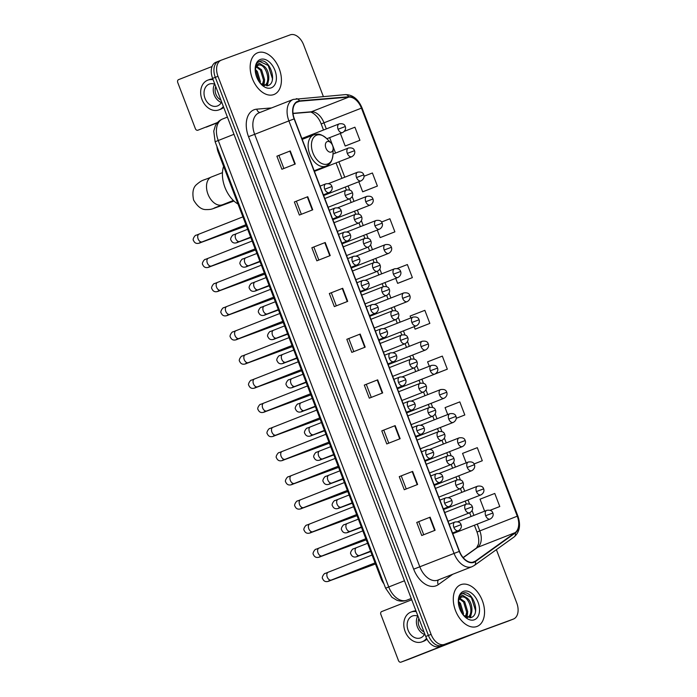 <?xml version="1.0" encoding="UTF-8"?>
<svg xmlns="http://www.w3.org/2000/svg" width="697" height="697" viewBox="0 0 697 697"><rect width="100%" height="100%" fill="white"/><g stroke="black" fill="none" stroke-linecap="round" stroke-linejoin="round"><path stroke-width="1.05" d="M383.951 583.877A14.001 8.948 -111.4 0 1 381.076 578.667L218.248 152.268A14.001 8.948 -111.4 0 1 216.924 146.483M218.466 61.266L216.026 62.225A14.001 8.948 68.6 0 0 215.904 62.268A14.001 8.948 68.6 0 0 212.62 78.386L425.736 636.474A14.001 8.948 68.6 0 0 439.127 646.467L507.982 621.193A14.001 8.948 68.6 0 0 508.096 621.149A14.001 8.948 68.6 0 0 508.218 621.097M221.141 60.221L218.701 61.179A14.001 8.948 68.6 0 0 218.579 61.223A14.001 8.948 68.6 0 0 215.295 77.341L428.411 635.429A14.001 8.948 68.6 0 0 441.802 645.422L510.657 620.147A14.001 8.948 68.6 0 0 510.77 620.095A14.001 8.948 68.6 0 0 510.892 620.051M476.905 626.498A22.4 14.315 68.6 0 0 477.088 626.429A22.4 14.315 68.6 0 0 482.289 600.492A22.4 14.315 68.6 0 0 460.917 584.644A22.4 14.315 68.6 0 0 460.734 584.713A22.4 14.315 68.6 0 0 455.533 610.65A22.4 14.315 68.6 0 0 476.905 626.498A22.4 14.315 68.6 0 0 477.088 626.429A22.4 14.315 68.6 0 0 482.289 600.492A22.4 14.315 68.6 0 0 460.917 584.644A22.4 14.315 68.6 0 0 460.734 584.713A22.4 14.315 68.6 0 0 455.533 610.65A22.4 14.315 68.6 0 0 476.905 626.498M273.782 94.574A22.4 14.315 68.6 0 0 273.973 94.504A22.4 14.315 68.6 0 0 279.175 68.567A22.4 14.315 68.6 0 0 257.803 52.719A22.4 14.315 68.6 0 0 257.611 52.789A22.4 14.315 68.6 0 0 252.41 78.726A22.4 14.315 68.6 0 0 273.782 94.574A22.4 14.315 68.6 0 0 273.973 94.504A22.4 14.315 68.6 0 0 279.175 68.567A22.4 14.315 68.6 0 0 257.803 52.719A22.4 14.315 68.6 0 0 257.611 52.789A22.4 14.315 68.6 0 0 252.41 78.726A22.4 14.315 68.6 0 0 273.782 94.574M473.794 562A14.933 9.54 -111.4 0 1 459.515 551.336L294.352 118.821A14.933 9.54 -111.4 0 1 297.854 101.623A14.933 9.54 -111.4 0 1 299.614 101.222L348.788 97.101A14.933 9.54 -111.4 0 1 361.438 108.131L517.261 516.198A14.933 9.54 -111.4 0 1 515.109 532.656L475.267 561.216A14.933 9.54 -111.4 0 1 473.916 561.948A14.933 9.54 -111.4 0 1 473.794 562M473.925 562.348A15.308 9.775 68.6 0 0 475.441 561.547L515.275 532.978A15.308 9.775 68.6 0 0 517.488 516.111L361.665 108.044A15.308 9.775 68.6 0 0 348.7 96.744L299.518 100.865A15.308 9.775 68.6 0 0 294.125 118.899L459.288 551.414A15.308 9.775 68.6 0 0 473.925 562.348M218.701 61.179A14.001 8.948 68.6 0 0 218.579 61.223A14.001 8.948 68.6 0 0 215.295 77.341L428.411 635.429A14.001 8.948 68.6 0 0 441.802 645.422L510.657 620.147A14.001 8.948 68.6 0 0 510.77 620.095L508.096 621.149M283.871 168.491L278.887 155.448L290.266 150.944L276.892 156.189L281.884 169.266L295.258 164.022L290.266 150.944M278.887 155.457L276.892 156.189M294.369 201.964L307.743 196.72L294.369 201.964L299.37 215.051L312.744 209.806L307.743 196.72M311.855 247.749L325.229 242.504L311.855 247.749L316.847 260.826L330.221 255.581L325.229 242.504M329.332 293.524L342.706 288.288L329.332 293.524L334.333 306.61L347.707 301.365L342.706 288.288M416.745 522.428L430.119 517.183L416.745 522.428L421.737 535.514L435.111 530.269L430.119 517.183M399.259 476.652L412.633 471.407L399.259 476.652L404.26 489.73L417.634 484.485L412.633 471.407M381.782 430.868L395.155 425.623L381.782 430.868L386.774 443.945L400.148 438.709L395.155 425.623M364.296 385.092L377.669 379.848L364.296 385.092L369.297 398.17L382.67 392.925L377.669 379.848M346.818 339.308L360.192 334.063L346.818 339.308L351.811 352.386L365.184 347.141L360.192 334.063M323.33 96.456L303.622 44.843A14.001 8.948 68.6 0 0 290.231 34.85L221.376 60.125A14.001 8.948 68.6 0 0 221.254 60.177A14.001 8.948 68.6 0 0 217.969 76.295L431.086 634.375A14.001 8.948 68.6 0 0 444.477 644.376L513.332 619.093A14.001 8.948 68.6 0 0 513.445 619.049A14.001 8.948 68.6 0 0 516.738 602.931L496.386 549.645M381.503 237.085L394.885 231.848L389.884 218.762L381.512 222.021M364.026 191.309L377.399 186.064L372.407 172.987L363.991 176.254M346.54 145.525L359.922 140.289L354.921 127.203L344.388 131.306M435.198 373.94L447.326 369.183L442.334 356.106L427.592 361.839L429.282 366.256M456.23 418.331L464.812 414.968L459.811 401.89L445.078 407.614L447.727 414.567M474.03 463.984L482.289 460.752L477.297 447.666L462.555 453.398L466.18 462.869M490.104 510.317L499.775 506.527L494.774 493.45L480.041 499.183L484.624 511.18M398.989 282.869L412.363 277.624L407.37 264.546L397.072 268.554M416.475 328.644L429.849 323.408L424.848 310.331L410.115 316.055L410.838 317.945M348.814 338.576L353.797 351.61M366.3 384.352L371.274 397.395M383.777 430.136L388.76 443.17M401.263 475.912L406.238 488.954M418.74 521.696L423.724 534.73M331.336 292.792L336.311 305.835M313.85 247.008L318.834 260.051M296.373 201.233L301.348 214.267M414.166 326.666L415.107 329.141L416.606 328.601M429.849 323.408L415.107 329.141M447.326 369.183L435.459 373.801M464.812 414.968L456.239 418.305M482.289 460.752L474.012 463.967M499.775 506.527L490.069 510.3M395.722 278.356L397.63 283.357L399.12 282.816M412.363 277.624L397.63 283.357M377.269 230.045L380.144 237.581L381.642 237.041M394.885 231.848L380.144 237.581M358.824 181.743L362.667 191.797L364.156 191.257M377.399 186.064L362.667 191.797M340.371 133.432L345.181 146.013L346.679 145.481M359.922 140.289L345.181 146.013M458.487 601.345L460.447 603.367L463.496 613.499L463.313 615.094M458.347 602.591L459.384 603.785L462.433 613.935M459.933 598.348L464.69 601.703L467.748 611.835L466.023 617.072M459.506 598.915L463.627 602.121L466.685 612.254L465.439 616.758M463.627 615.468L470.797 617.629C481.461 614.963 472.732 590.037 463.444 592.981L462.965 593.13C460.9 593.931 459.489 595.674 458.731 598.366L462.372 595.116L466.755 597.843A10.551 6.735 68.6 0 0 461.806 597.033A10.551 6.735 68.6 0 0 461.719 597.068A10.551 6.735 68.6 0 0 458.33 602.182M466.755 597.843C472.758 601.616 474.126 615.59 467.687 617.385L467.208 617.533M461.222 597.259C468.445 593.94 475.72 615.129 466.624 617.803M474.343 619.79A15.212 9.723 68.6 0 0 478.037 602.225A15.212 9.723 68.6 0 0 463.488 591.361A15.212 9.723 68.6 0 0 458.304 600.622A15.212 9.723 68.6 0 0 464.498 616.418A15.212 9.723 68.6 0 0 474.343 619.79M462.599 593.278L471.355 597.407L475.554 610.537L475.441 611.931M471.163 613.865L469.926 617.803M466.912 615.529L466.537 617.298M471.852 611.469L470.379 617.734M467.609 613.133L466.964 617.455M476.286 632.824L409.4 659.057A2.335 1.795 69.8 0 1 409.374 659.066A2.335 1.795 69.8 0 1 409.339 659.074L400.975 662.15A2.335 1.795 -110.2 0 0 401.002 662.141L467.887 635.908M411.727 599.786L381.686 611.565A2.335 1.795 -110.2 0 0 380.85 614.397L398.492 660.617A2.335 1.795 -110.2 0 0 400.975 662.15L409.4 659.057M417.991 616.192A11.666 8.974 -110.2 0 0 412.458 616A11.666 8.974 -110.2 0 0 408.12 630.227A11.666 8.974 -110.2 0 0 420.5 637.912A11.666 8.974 -110.2 0 0 424.743 633.878M417.73 616.096A11.666 8.974 -110.2 0 0 417.355 626.838A11.666 8.974 -110.2 0 0 424.456 634.418M418.88 618.527A9.331 7.179 -110.2 0 0 419.028 626.185A9.331 7.179 -110.2 0 0 424.003 631.944M415.952 610.86A15.865 12.206 -110.2 0 0 412.685 611.443L411.012 612.053A15.865 12.206 -110.2 0 0 405.114 631.412A15.865 12.206 -110.2 0 0 421.946 641.85A15.865 12.206 -110.2 0 0 426.547 638.33M416.257 611.652A15.865 12.206 -110.2 0 0 411.012 612.053M421.946 641.85L423.628 641.231A15.865 12.206 -110.2 0 0 426.965 639.14M327.259 141.587A5.602 3.581 68.6 0 0 325.9 148.052A5.602 3.581 68.6 0 0 331.258 152.051A5.602 3.581 68.6 0 0 333.157 148.644A5.602 3.581 68.6 0 0 330.883 142.824A5.602 3.581 68.6 0 0 327.259 141.587M223.615 166.322A25.667 16.397 68.6 0 0 238.017 204.038M217.298 122.811L206.277 127.133A2.335 1.795 69.8 0 1 206.251 127.142A2.335 1.795 69.8 0 1 206.216 127.15M212.054 66.511L178.563 79.641A2.335 1.795 -110.2 0 0 177.726 82.473L195.378 128.692A2.335 1.795 -110.2 0 0 197.852 130.226A2.335 1.795 -110.2 0 0 197.878 130.217L217.577 122.489M214.868 84.267A11.666 8.974 -110.2 0 0 209.335 84.076A11.666 8.974 -110.2 0 0 204.996 98.303A11.666 8.974 -110.2 0 0 217.377 105.988A11.666 8.974 -110.2 0 0 221.62 101.954M214.606 84.171A11.666 8.974 -110.2 0 0 214.232 94.914A11.666 8.974 -110.2 0 0 221.341 102.494M215.756 86.602A9.331 7.179 -110.2 0 0 215.904 94.261A9.331 7.179 -110.2 0 0 220.879 100.019M212.829 78.935A15.865 12.206 -110.2 0 0 209.562 79.519L207.889 80.129A15.865 12.206 -110.2 0 0 201.991 99.488A15.865 12.206 -110.2 0 0 218.823 109.926A15.865 12.206 -110.2 0 0 223.354 106.493M213.134 79.728A15.865 12.206 -110.2 0 0 207.889 80.129M218.823 109.926L220.505 109.307A15.865 12.206 -110.2 0 0 223.685 107.364M255.363 69.421L257.324 71.442L260.373 81.575L260.19 83.17M255.224 70.667L256.261 71.861L259.319 82.011M256.81 66.424L261.567 69.778L264.625 79.911L262.9 85.147M256.383 66.99L260.504 70.197L263.562 80.329L262.316 84.834M260.504 83.544L267.674 85.705C278.338 83.039 269.608 58.112 260.321 61.057L259.842 61.205C257.777 62.007 256.365 63.749 255.607 66.442L259.249 63.192L263.632 65.919A10.551 6.735 68.6 0 0 258.683 65.109A10.551 6.735 68.6 0 0 258.596 65.143A10.551 6.735 68.6 0 0 255.207 70.258M263.632 65.919C269.634 69.691 271.002 83.666 264.564 85.461L264.093 85.609M258.099 65.335C265.322 62.016 272.597 83.204 263.501 85.879M271.22 87.866A15.212 9.723 68.6 0 0 274.914 70.301A15.212 9.723 68.6 0 0 260.364 59.437A15.212 9.723 68.6 0 0 255.18 68.698A15.212 9.723 68.6 0 0 261.375 84.494A15.212 9.723 68.6 0 0 271.22 87.866M259.476 61.353L268.232 65.483L272.431 78.613L272.318 80.007M268.04 81.941L266.803 85.879M263.788 83.605L263.414 85.374M268.728 79.545L267.265 85.809M264.485 81.209L263.841 85.531M381.843 578.362L381.076 578.667M219.024 151.963L218.248 152.268M222.779 118.926A18.671 11.927 68.6 0 0 222.622 118.987A18.671 11.927 68.6 0 0 218.239 140.472L388.734 586.944A18.671 11.927 68.6 0 0 406.586 600.274A18.671 11.927 68.6 0 0 406.743 600.213L411.213 598.462M404.46 580.775L385.607 588.216L215.12 141.752L213.752 131.114L215.373 125.721C216.985 122.559 219.398 120.311 222.622 118.987L227.405 117.105M507.982 621.193L513.332 619.093M439.127 646.467L444.477 644.376M425.736 636.474L431.086 634.375M212.62 78.386L217.969 76.295M215.12 141.752L233.974 134.303M452.745 574.258L438.308 584.617A23.341 14.907 -111.4 0 1 413.687 569.179L248.524 136.664L254.666 134.321L419.829 566.835A18.671 11.927 68.6 0 0 437.681 580.165A18.671 11.927 68.6 0 0 437.838 580.113A18.671 11.927 68.6 0 0 437.995 580.043M248.524 136.664A23.341 14.907 -111.4 0 1 254.196 109.725A23.341 14.907 -111.4 0 1 256.749 109.159L271.569 107.922M259.206 112.775A18.671 11.927 68.6 0 0 259.049 112.836A18.671 11.927 68.6 0 0 254.666 134.321L288.898 120.895A18.671 11.927 -111.4 0 1 293.28 99.41L259.049 112.836M437.838 580.113L472.069 566.687A18.671 11.927 -111.4 0 1 471.921 566.748A18.671 11.927 -111.4 0 1 454.061 553.418L459.288 551.414M472.069 566.687L474.352 565.441A4.67 3.546 -125.6 0 0 475.441 561.547M474.352 565.441L514.194 536.882C519.727 532.029 520.947 525.068 517.854 515.989L517.488 516.111M361.665 108.044L362.031 107.922C358.302 99.14 352.769 94.696 345.424 94.609L293.28 99.41M348.7 96.744A4.67 3.529 -94.8 0 0 345.424 94.609M514.194 536.882A4.67 3.546 -125.6 0 0 515.275 532.978M299.518 100.865A4.67 3.529 -94.8 0 0 296.242 98.721M294.125 118.899L288.898 120.895L454.061 553.418L413.687 569.179M438.308 584.617A4.67 3.546 54.4 0 1 438.57 579.826M259.92 112.487A4.67 3.529 85.2 0 1 256.749 109.159M361.438 108.131L323.992 122.811A14.933 9.54 68.6 0 0 311.341 111.79L293.001 113.323M348.788 97.101L311.341 111.79A8.399 6.351 85.2 0 1 309.965 112.112L293.028 113.524M299.614 101.222L296.286 102.52M475.267 561.216L472.427 562.331M515.109 532.656L477.663 547.337A14.933 9.54 68.6 0 0 479.815 530.879L477.236 524.109M463.217 557.687L477.663 547.337A8.399 6.378 54.4 0 0 476.591 547.912L478.43 544.165C479.144 540.802 478.673 536.751 477.009 532.02L474.404 525.216M517.261 516.198L477.009 532.02M473.908 515.388L472.087 510.622M469.586 504.07L468.009 499.949M464.681 491.228L462.86 486.471M460.36 479.919L458.783 475.798M455.455 467.077L453.634 462.32M451.133 455.768L449.565 451.647M446.228 442.926L444.416 438.16M441.915 431.609L440.338 427.488M437.01 418.766L435.189 414.009M432.689 407.457L431.112 403.336M427.784 394.615L425.963 389.85M423.462 383.298L421.894 379.177M418.557 370.455L416.745 365.698M414.245 359.147L412.668 355.026M409.339 346.304L407.518 341.547M405.018 334.996L403.441 330.875M400.113 322.153L398.292 317.388M395.791 310.836L394.223 306.715M390.886 297.994L389.074 293.237M386.574 286.685L384.997 282.564M381.668 273.843L379.848 269.077M377.347 262.525L375.77 258.404M372.442 249.683L370.621 244.926M368.121 238.374L366.552 234.253M363.215 225.532L361.403 220.766M358.903 214.214L357.326 210.093M353.998 201.381L352.177 196.615M349.676 190.063L348.099 185.942M344.771 177.221L338.881 161.791M335.545 153.07L329.655 137.631M326.327 128.91L323.992 122.811L321.186 123.953C317.492 113.768 309.198 111.041 309.965 112.112M359.757 334.238L364.758 347.315M377.243 380.013L382.235 393.091M394.72 425.797L399.721 438.875M412.206 471.573L417.198 484.65M429.683 517.357L434.684 530.434M342.279 288.453L347.272 301.531M324.793 242.669L329.794 255.755M307.316 196.894L312.308 209.971M289.83 151.11L294.831 164.196M222.5 204.718A14.933 9.54 -111.4 0 1 222.378 204.77A14.933 9.54 -111.4 0 1 222.247 204.813A14.933 9.54 -111.4 0 1 207.967 194.158A14.933 9.54 -111.4 0 1 211.47 176.96A14.933 9.54 -111.4 0 1 211.592 176.916M221.271 205.206A14.933 11.492 69.8 0 1 218.806 206.582L233.957 201.024M316.708 135.157A15.439 9.863 68.6 0 0 312.953 152.974A15.439 9.863 68.6 0 0 327.721 163.995A15.439 9.863 68.6 0 0 332.974 154.603C331.911 163.499 329.028 164.466 325.978 166.147A16.806 10.734 68.6 0 1 325.839 166.2A16.806 10.734 68.6 0 1 309.817 154.316A16.806 10.734 68.6 0 1 313.711 134.861L313.911 134.791C317.248 134.129 319.644 132.683 326.693 138.581A15.439 9.863 68.6 0 0 316.708 135.157M313.85 134.809A16.806 10.734 68.6 0 0 313.711 134.861L302.202 139.383M453.869 527.394A4.67 2.98 68.6 0 0 458.338 530.722A4.67 2.98 68.6 0 0 458.373 530.705C462.529 528.291 461.196 524.649 461.031 524.693L453.869 527.394A4.67 2.98 68.6 0 1 454.967 522.018C458.46 521.513 460.482 522.41 461.031 524.693M372.05 555.03L328.226 572.211A4.199 2.683 68.6 0 0 328.226 572.211A4.199 2.683 68.6 0 0 327.154 576.802A4.199 2.683 68.6 0 0 331.258 580.052A4.199 2.683 68.6 0 0 331.293 580.035A4.199 2.683 68.6 0 0 331.328 580.026M330.866 580.2A4.199 3.232 69.8 0 1 330.117 580.636C326.414 582.422 323.913 581.76 322.624 578.649C321.204 577.517 324.575 572.777 325.194 573.439L328.226 572.211M455.002 522.001A4.67 2.98 68.6 0 0 454.967 522.018L449.182 524.283M444.651 503.234A4.67 2.98 68.6 0 0 449.112 506.571A4.67 2.98 68.6 0 0 449.147 506.553C453.311 504.131 451.97 500.498 451.804 500.542L444.651 503.234A4.67 2.98 68.6 0 1 445.74 497.858C449.234 497.362 451.255 498.25 451.804 500.542M319.034 548.051A4.199 2.683 68.6 0 0 318.999 548.06A4.199 2.683 68.6 0 0 317.928 552.651A4.199 2.683 68.6 0 0 322.031 555.892A4.199 2.683 68.6 0 0 322.066 555.884A4.199 2.683 68.6 0 0 322.101 555.866M321.639 556.049A4.199 3.232 69.8 0 1 320.899 556.485C317.187 558.262 314.687 557.6 313.406 554.498C311.977 553.366 315.358 548.626 315.968 549.28L362.823 530.879M445.784 497.85A4.67 2.98 68.6 0 0 445.74 497.858L439.955 500.132M435.425 479.083A4.67 2.98 68.6 0 0 439.885 482.411A4.67 2.98 68.6 0 0 439.929 482.402C444.085 479.98 442.743 476.339 442.586 476.391L435.425 479.083A4.67 2.98 68.6 0 1 436.522 473.707A4.67 2.98 68.6 0 0 436.522 473.707C440.007 473.202 442.029 474.099 442.586 476.391M309.817 523.891A4.199 2.683 68.6 0 0 309.782 523.909A4.199 2.683 68.6 0 0 308.701 528.492A4.199 2.683 68.6 0 0 312.814 531.741A4.199 2.683 68.6 0 0 312.848 531.724A4.199 2.683 68.6 0 0 312.883 531.715L310.052 532.848L311.463 531.724M312.422 531.898A4.199 3.232 69.8 0 1 311.672 532.325C307.961 534.111 305.469 533.449 304.18 530.339C302.759 529.206 306.131 524.466 306.741 525.129L353.606 506.719M426.198 454.923A4.67 2.98 68.6 0 0 430.668 458.26A4.67 2.98 68.6 0 0 430.702 458.243C434.858 455.829 433.525 452.187 433.36 452.231L426.198 454.923A4.67 2.98 68.6 0 1 427.296 449.556C430.781 449.051 432.811 449.94 433.36 452.231M300.59 499.74A4.199 2.683 68.6 0 0 300.555 499.749A4.199 2.683 68.6 0 0 299.483 504.34A4.199 2.683 68.6 0 0 303.587 507.59A4.199 2.683 68.6 0 0 303.622 507.573A4.199 2.683 68.6 0 0 303.657 507.555M303.195 507.738A4.199 3.232 69.8 0 1 302.446 508.174C298.743 509.951 296.242 509.289 294.953 506.188C293.533 505.055 296.905 500.315 297.523 500.969L344.379 482.568M427.331 449.539A4.67 2.98 68.6 0 0 427.296 449.556L421.511 451.822M416.972 430.772A4.67 2.98 68.6 0 0 421.441 434.1A4.67 2.98 68.6 0 0 421.476 434.092C425.64 431.67 424.299 428.028 424.133 428.08L416.972 430.772A4.67 2.98 68.6 0 1 418.069 425.397C421.563 424.891 423.584 425.789 424.133 428.08M291.363 475.581A4.199 2.683 68.6 0 0 291.329 475.598A4.199 2.683 68.6 0 0 290.257 480.181A4.199 2.683 68.6 0 0 294.361 483.43A4.199 2.683 68.6 0 0 294.395 483.422A4.199 2.683 68.6 0 0 294.43 483.404M293.968 483.587A4.199 3.232 69.8 0 1 293.228 484.014C289.516 485.8 287.016 485.138 285.735 482.028C284.306 480.895 287.687 476.164 288.297 476.818L335.152 458.417M418.113 425.388A4.67 2.98 68.6 0 0 418.069 425.397L412.284 427.67M407.754 406.621A4.67 2.98 68.6 0 0 412.215 409.949A4.67 2.98 68.6 0 0 412.258 409.932C416.414 407.518 415.072 403.877 414.915 403.92L407.754 406.621A4.67 2.98 68.6 0 1 408.843 401.245C412.336 400.74 414.358 401.638 414.915 403.92M282.146 451.429A4.199 2.683 68.6 0 0 282.111 451.438A4.199 2.683 68.6 0 0 281.03 456.03A4.199 2.683 68.6 0 0 285.143 459.279A4.199 2.683 68.6 0 0 285.178 459.262A4.199 2.683 68.6 0 0 285.212 459.253M284.751 459.428A4.199 3.232 69.8 0 1 284.001 459.863C280.29 461.649 277.798 460.987 276.509 457.877C275.088 456.744 278.46 452.004 279.07 452.667L325.935 434.257M408.886 401.228A4.67 2.98 68.6 0 0 408.843 401.245L403.066 403.511M398.527 382.461A4.67 2.98 68.6 0 0 402.988 385.798A4.67 2.98 68.6 0 0 403.032 385.781C407.187 383.359 405.854 379.726 405.689 379.769L398.527 382.461A4.67 2.98 68.6 0 1 399.625 377.086A4.67 2.98 68.6 0 0 399.625 377.086C403.11 376.589 405.131 377.478 405.689 379.769M272.919 427.278A4.199 2.683 68.6 0 0 272.884 427.287A4.199 2.683 68.6 0 0 271.813 431.879A4.199 2.683 68.6 0 0 275.916 435.12A4.199 2.683 68.6 0 0 275.951 435.111A4.199 2.683 68.6 0 0 275.986 435.094L273.154 436.235L274.574 435.102M275.524 435.276A4.199 3.232 69.8 0 1 274.775 435.712C271.063 437.489 268.572 436.827 267.282 433.726C265.862 432.593 269.234 427.853 269.852 428.507L316.708 410.106M389.301 358.31A4.67 2.98 68.6 0 0 393.77 361.638A4.67 2.98 68.6 0 0 393.805 361.63C397.97 359.208 396.628 355.566 396.462 355.618L389.301 358.31A4.67 2.98 68.6 0 1 390.398 352.935C393.892 352.429 395.913 353.327 396.462 355.618M263.693 403.119A4.199 2.683 68.6 0 0 263.658 403.136A4.199 2.683 68.6 0 0 262.586 407.719A4.199 2.683 68.6 0 0 266.69 410.969A4.199 2.683 68.6 0 0 266.724 410.951A4.199 2.683 68.6 0 0 266.759 410.942M266.298 411.125A4.199 3.232 69.8 0 1 265.557 411.552C261.845 413.338 259.345 412.676 258.064 409.566C256.635 408.433 260.016 403.694 260.626 404.356L307.482 385.946M390.442 352.917A4.67 2.98 68.6 0 0 390.398 352.935L384.613 355.2M380.083 334.151A4.67 2.98 68.6 0 0 384.544 337.487A4.67 2.98 68.6 0 0 384.587 337.47C388.743 335.057 387.401 331.415 387.236 331.458L380.083 334.151A4.67 2.98 68.6 0 1 381.172 328.784C384.666 328.278 386.687 329.167 387.236 331.458M254.475 378.968A4.199 2.683 68.6 0 0 254.44 378.976A4.199 2.683 68.6 0 0 253.359 383.568A4.199 2.683 68.6 0 0 257.472 386.809A4.199 2.683 68.6 0 0 257.507 386.8A4.199 2.683 68.6 0 0 257.541 386.783M257.08 386.966A4.199 3.232 69.8 0 1 256.33 387.401C252.619 389.179 250.118 388.517 248.838 385.415C247.418 384.282 250.789 379.543 251.399 380.196L298.264 361.795M381.215 328.766A4.67 2.98 68.6 0 0 381.172 328.784L375.395 331.049M370.856 309.999A4.67 2.98 68.6 0 0 375.317 313.328A4.67 2.98 68.6 0 0 375.361 313.319C379.517 310.897 378.183 307.255 378.018 307.307L370.856 309.999A4.67 2.98 68.6 0 1 371.954 304.624C375.439 304.119 377.46 305.016 378.018 307.307M245.248 354.808A4.199 2.683 68.6 0 0 245.213 354.825A4.199 2.683 68.6 0 0 244.142 359.408A4.199 2.683 68.6 0 0 248.245 362.658A4.199 2.683 68.6 0 0 248.28 362.649A4.199 2.683 68.6 0 0 248.315 362.632M247.853 362.815A4.199 3.232 69.8 0 1 247.104 363.242C243.392 365.028 240.901 364.365 239.611 361.255C238.191 360.122 241.563 355.392 242.181 356.045L289.037 337.636M371.989 304.615A4.67 2.98 68.6 0 0 371.954 304.624L366.169 306.898M361.63 285.84A4.67 2.98 68.6 0 0 366.099 289.177A4.67 2.98 68.6 0 0 366.134 289.159C370.29 286.746 368.957 283.104 368.791 283.148L361.63 285.84A4.67 2.98 68.6 0 1 362.728 280.473C366.221 279.967 368.243 280.865 368.791 283.148M236.022 330.657A4.199 2.683 68.6 0 0 235.987 330.666A4.199 2.683 68.6 0 0 234.915 335.257A4.199 2.683 68.6 0 0 239.019 338.507A4.199 2.683 68.6 0 0 239.054 338.489A4.199 2.683 68.6 0 0 239.088 338.481L236.257 339.613L237.677 338.481M238.627 338.655A4.199 3.232 69.8 0 1 237.886 339.09C234.175 340.877 231.674 340.214 230.393 337.104C228.965 335.971 232.345 331.232 232.955 331.894L279.811 313.484M362.771 280.455A4.67 2.98 68.6 0 0 362.728 280.473L356.942 282.738M352.412 261.689A4.67 2.98 68.6 0 0 356.873 265.026A4.67 2.98 68.6 0 0 356.916 265.008C361.072 262.586 359.73 258.944 359.565 258.996L352.412 261.689A4.67 2.98 68.6 0 1 353.501 256.313C356.995 255.816 359.016 256.705 359.565 258.996M270.593 289.333L226.769 306.514A4.199 2.683 68.6 0 0 226.769 306.514A4.199 2.683 68.6 0 0 225.689 311.106A4.199 2.683 68.6 0 0 229.801 314.347A4.199 2.683 68.6 0 0 229.836 314.338A4.199 2.683 68.6 0 0 229.871 314.321M229.409 314.504A4.199 3.232 69.8 0 1 228.66 314.939C224.948 316.717 222.448 316.055 221.167 312.953C219.747 311.82 223.118 307.081 223.728 307.734L226.769 306.514M353.545 256.304A4.67 2.98 68.6 0 0 353.501 256.313L347.725 258.587M343.185 237.538A4.67 2.98 68.6 0 0 347.646 240.866A4.67 2.98 68.6 0 0 347.69 240.848C351.846 238.435 350.513 234.793 350.347 234.845L343.185 237.538A4.67 2.98 68.6 0 1 344.283 232.162C347.768 231.657 349.789 232.554 350.347 234.845M217.577 282.346A4.199 2.683 68.6 0 0 217.542 282.363A4.199 2.683 68.6 0 0 216.471 286.946A4.199 2.683 68.6 0 0 220.574 290.196A4.199 2.683 68.6 0 0 220.609 290.179A4.199 2.683 68.6 0 0 220.644 290.17M220.182 290.353A4.199 3.232 69.8 0 1 219.433 290.78C215.721 292.566 213.23 291.904 211.94 288.793C210.52 287.661 213.892 282.921 214.502 283.583L261.366 265.174M344.318 232.145A4.67 2.98 68.6 0 0 344.283 232.162L338.498 234.427M333.959 213.378A4.67 2.98 68.6 0 0 338.428 216.715A4.67 2.98 68.6 0 0 338.463 216.697C342.619 214.275 341.286 210.642 341.121 210.686L333.959 213.378A4.67 2.98 68.6 0 1 335.057 208.011C338.55 207.506 340.572 208.394 341.121 210.686M208.351 258.195A4.199 2.683 68.6 0 0 208.316 258.204A4.199 2.683 68.6 0 0 207.244 262.795A4.199 2.683 68.6 0 0 211.348 266.036A4.199 2.683 68.6 0 0 211.383 266.027A4.199 2.683 68.6 0 0 211.418 266.01M210.956 266.193A4.199 3.232 69.8 0 1 210.215 266.629C206.504 268.406 204.003 267.744 202.722 264.642C201.294 263.51 204.674 258.77 205.284 259.423L252.14 241.023M335.1 207.994A4.67 2.98 68.6 0 0 335.057 208.011L329.272 210.276M324.741 189.227A4.67 2.98 68.6 0 0 329.202 192.555A4.67 2.98 68.6 0 0 329.245 192.546C333.401 190.124 332.06 186.482 331.894 186.535L324.741 189.227A4.67 2.98 68.6 0 1 325.83 183.851C329.324 183.346 331.345 184.243 331.894 186.535M199.133 234.035A4.199 2.683 68.6 0 0 199.098 234.053A4.199 2.683 68.6 0 0 198.018 238.635A4.199 2.683 68.6 0 0 202.13 241.885A4.199 2.683 68.6 0 0 202.165 241.876A4.199 2.683 68.6 0 0 202.2 241.859M201.729 242.042A4.199 3.232 69.8 0 1 200.989 242.469C197.277 244.255 194.777 243.593 193.496 240.482C192.076 239.35 195.448 234.61 196.057 235.272L242.922 216.863M325.874 183.834A4.67 2.98 68.6 0 0 325.83 183.851L320.045 186.125M466.293 504.088A4.67 2.98 68.6 0 0 466.249 504.105A4.67 2.98 68.6 0 0 465.16 509.472A4.67 2.98 68.6 0 0 469.621 512.809A4.67 2.98 68.6 0 0 469.665 512.792L471.076 516.494M465.16 509.472L472.313 506.78C472.479 506.736 473.821 510.378 469.665 512.792L448.032 521.278M367.572 543.303L356.498 547.642A4.199 2.683 68.6 0 0 356.498 547.642A4.199 2.683 68.6 0 0 355.426 552.233A4.199 2.683 68.6 0 0 359.53 555.474A4.199 2.683 68.6 0 0 359.565 555.465A4.199 2.683 68.6 0 0 359.6 555.448M359.138 555.631A4.199 3.232 69.8 0 1 358.441 556.04A4.199 3.232 69.8 0 1 358.389 556.058C354.677 557.844 352.185 557.182 350.896 554.08C349.476 552.948 352.848 548.208 353.466 548.861L356.498 547.642M457.066 479.937A4.67 2.98 68.6 0 0 457.032 479.945A4.67 2.98 68.6 0 0 455.934 485.321A4.67 2.98 68.6 0 0 460.395 488.658A4.67 2.98 68.6 0 0 460.438 488.641L461.858 492.343M455.934 485.321L463.096 482.629C463.261 482.577 464.594 486.218 460.438 488.641L438.805 497.118M347.306 523.473A4.199 2.683 68.6 0 0 347.272 523.491A4.199 2.683 68.6 0 0 346.2 528.073A4.199 2.683 68.6 0 0 350.303 531.323A4.199 2.683 68.6 0 0 350.338 531.306A4.199 2.683 68.6 0 0 350.373 531.297M349.911 531.48A4.199 3.232 69.8 0 1 349.214 531.889A4.199 3.232 69.8 0 1 349.171 531.907C345.459 533.693 342.959 533.031 341.678 529.92C340.249 528.788 343.63 524.048 344.24 524.71L358.345 519.143M447.849 455.777A4.67 2.98 68.6 0 0 447.805 455.794A4.67 2.98 68.6 0 0 446.707 461.17A4.67 2.98 68.6 0 0 451.177 464.498A4.67 2.98 68.6 0 0 451.212 464.481L452.632 468.184M446.707 461.17L453.869 458.478C454.035 458.426 455.368 462.067 451.212 464.481L429.587 472.967M338.089 499.322A4.199 2.683 68.6 0 0 338.054 499.331A4.199 2.683 68.6 0 0 336.973 503.922A4.199 2.683 68.6 0 0 341.086 507.163A4.199 2.683 68.6 0 0 341.121 507.155A4.199 2.683 68.6 0 0 341.155 507.137L338.324 508.279L339.735 507.146M340.694 507.32A4.199 3.232 69.8 0 1 339.997 507.73A4.199 3.232 69.8 0 1 339.944 507.756C336.233 509.533 333.732 508.871 332.452 505.769C331.031 504.637 334.403 499.897 335.013 500.551L349.127 494.992M438.622 431.626A4.67 2.98 68.6 0 0 438.579 431.643A4.67 2.98 68.6 0 0 437.489 437.01A4.67 2.98 68.6 0 0 441.95 440.347A4.67 2.98 68.6 0 0 441.994 440.33L443.405 444.033M437.489 437.01L444.642 434.318C444.808 434.275 446.15 437.908 441.994 440.33L420.361 448.807M328.862 475.162A4.199 2.683 68.6 0 0 328.827 475.18A4.199 2.683 68.6 0 0 327.756 479.763A4.199 2.683 68.6 0 0 331.859 483.012A4.199 2.683 68.6 0 0 331.894 482.995A4.199 2.683 68.6 0 0 331.929 482.986M331.467 483.169A4.199 3.232 69.8 0 1 330.77 483.579A4.199 3.232 69.8 0 1 330.718 483.596C327.006 485.382 324.514 484.72 323.225 481.61C321.805 480.477 325.177 475.737 325.787 476.399L339.901 470.832M428.263 412.859A4.67 2.98 68.6 0 0 432.724 416.187A4.67 2.98 68.6 0 0 432.767 416.179C436.923 413.757 435.59 410.115 435.425 410.167L428.263 412.859A4.67 2.98 68.6 0 1 429.361 407.484C432.846 406.978 434.867 407.876 435.425 410.167M330.674 446.681L319.601 451.02A4.199 2.683 68.6 0 0 319.601 451.02A4.199 2.683 68.6 0 0 318.529 455.611A4.199 2.683 68.6 0 0 322.633 458.861A4.199 2.683 68.6 0 0 322.667 458.844A4.199 2.683 68.6 0 0 322.702 458.826M322.241 459.009A4.199 3.232 69.8 0 1 321.544 459.428A4.199 3.232 69.8 0 1 321.491 459.445C317.788 461.231 315.288 460.569 314.007 457.459C312.578 456.326 315.959 451.586 316.569 452.248L319.601 451.02M429.396 407.466A4.67 2.98 68.6 0 0 429.361 407.484L407.806 415.935M420.169 383.315A4.67 2.98 68.6 0 0 420.134 383.333A4.67 2.98 68.6 0 0 419.036 388.699A4.67 2.98 68.6 0 0 423.506 392.036A4.67 2.98 68.6 0 0 423.541 392.019L424.961 395.722M419.036 388.699L426.198 386.007C426.364 385.964 427.697 389.606 423.541 392.019L401.916 400.505M310.418 426.852A4.199 2.683 68.6 0 0 310.383 426.869A4.199 2.683 68.6 0 0 309.302 431.452A4.199 2.683 68.6 0 0 313.415 434.701A4.199 2.683 68.6 0 0 313.45 434.693A4.199 2.683 68.6 0 0 313.484 434.675M313.014 434.858A4.199 3.232 69.8 0 1 312.326 435.268A4.199 3.232 69.8 0 1 312.273 435.285C308.562 437.071 306.061 436.409 304.781 433.307C303.361 432.166 306.732 427.435 307.342 428.089L321.448 422.53M410.951 359.164A4.67 2.98 68.6 0 0 410.908 359.173A4.67 2.98 68.6 0 0 409.819 364.548A4.67 2.98 68.6 0 0 414.279 367.877A4.67 2.98 68.6 0 0 414.314 367.868L415.734 371.571M409.819 364.548L416.972 361.856C417.137 361.804 418.479 365.446 414.314 367.868L392.69 376.345M301.191 402.7A4.199 2.683 68.6 0 0 301.156 402.718A4.199 2.683 68.6 0 0 300.076 407.301A4.199 2.683 68.6 0 0 304.188 410.55A4.199 2.683 68.6 0 0 304.223 410.533A4.199 2.683 68.6 0 0 304.258 410.524L301.426 411.657L302.838 410.524M303.796 410.707A4.199 3.232 69.8 0 1 303.099 411.117A4.199 3.232 69.8 0 1 303.047 411.134C299.335 412.92 296.844 412.258 295.554 409.148C294.134 408.015 297.506 403.275 298.116 403.938L312.23 398.37M401.725 335.004A4.67 2.98 68.6 0 0 401.69 335.022A4.67 2.98 68.6 0 0 400.592 340.397A4.67 2.98 68.6 0 0 405.053 343.726A4.67 2.98 68.6 0 0 405.096 343.708L406.517 347.411M400.592 340.397L407.754 337.705C407.919 337.653 409.252 341.295 405.096 343.708L383.463 352.194M291.965 378.549A4.199 2.683 68.6 0 0 291.93 378.558A4.199 2.683 68.6 0 0 290.858 383.15A4.199 2.683 68.6 0 0 294.962 386.391A4.199 2.683 68.6 0 0 294.997 386.382A4.199 2.683 68.6 0 0 295.031 386.365M294.57 386.547A4.199 3.232 69.8 0 1 293.873 386.957A4.199 3.232 69.8 0 1 293.82 386.983C290.118 388.76 287.617 388.098 286.328 384.997C284.907 383.864 288.288 379.124 288.898 379.778L303.003 374.219M391.365 316.238A4.67 2.98 68.6 0 0 395.835 319.575A4.67 2.98 68.6 0 0 395.87 319.557C400.026 317.135 398.693 313.502 398.527 313.545L391.365 316.238A4.67 2.98 68.6 0 1 392.463 310.862C395.957 310.365 397.978 311.254 398.527 313.545M282.747 354.39A4.199 2.683 68.6 0 0 282.712 354.407A4.199 2.683 68.6 0 0 281.632 358.99A4.199 2.683 68.6 0 0 285.744 362.24A4.199 2.683 68.6 0 0 285.779 362.222A4.199 2.683 68.6 0 0 285.814 362.213M285.343 362.396A4.199 3.232 69.8 0 1 284.655 362.806A4.199 3.232 69.8 0 1 284.603 362.823C280.891 364.609 278.391 363.947 277.11 360.837C275.69 359.704 279.061 354.965 279.671 355.627L293.777 350.06M392.498 310.853A4.67 2.98 68.6 0 0 392.463 310.862L370.909 319.313M383.28 286.694A4.67 2.98 68.6 0 0 383.237 286.711A4.67 2.98 68.6 0 0 382.148 292.087A4.67 2.98 68.6 0 0 386.608 295.415A4.67 2.98 68.6 0 0 386.643 295.406L388.063 299.1M382.148 292.087L389.301 289.394C389.466 289.342 390.808 292.984 386.643 295.406L365.019 303.883M273.52 330.239A4.199 2.683 68.6 0 0 273.485 330.247A4.199 2.683 68.6 0 0 272.405 334.839A4.199 2.683 68.6 0 0 276.517 338.089A4.199 2.683 68.6 0 0 276.552 338.071A4.199 2.683 68.6 0 0 276.587 338.054M276.125 338.237A4.199 3.232 69.8 0 1 275.428 338.655A4.199 3.232 69.8 0 1 275.376 338.672C271.664 340.458 269.173 339.796 267.883 336.686C266.463 335.553 269.835 330.814 270.445 331.476L284.559 325.908M374.054 262.542A4.67 2.98 68.6 0 0 374.019 262.56A4.67 2.98 68.6 0 0 372.921 267.927A4.67 2.98 68.6 0 0 377.382 271.264A4.67 2.98 68.6 0 0 377.425 271.246L378.837 274.949M372.921 267.927L380.083 265.235C380.24 265.191 381.581 268.833 377.425 271.246L355.792 279.732M264.294 306.079A4.199 2.683 68.6 0 0 264.259 306.096A4.199 2.683 68.6 0 0 263.187 310.679A4.199 2.683 68.6 0 0 267.291 313.929A4.199 2.683 68.6 0 0 267.326 313.92A4.199 2.683 68.6 0 0 267.36 313.903L264.529 315.044L265.949 313.911M266.899 314.086A4.199 3.232 69.8 0 1 266.202 314.495A4.199 3.232 69.8 0 1 266.149 314.513C262.447 316.299 259.946 315.636 258.657 312.526C257.237 311.393 260.617 306.663 261.227 307.316L275.332 301.757M364.827 238.391A4.67 2.98 68.6 0 0 364.792 238.4A4.67 2.98 68.6 0 0 363.695 243.776A4.67 2.98 68.6 0 0 368.164 247.104A4.67 2.98 68.6 0 0 368.199 247.095L369.619 250.789M363.695 243.776L370.856 241.084C371.022 241.031 372.355 244.673 368.199 247.095L346.575 255.572M255.067 281.928A4.199 2.683 68.6 0 0 255.032 281.945A4.199 2.683 68.6 0 0 253.961 286.528A4.199 2.683 68.6 0 0 258.064 289.778A4.199 2.683 68.6 0 0 258.099 289.76A4.199 2.683 68.6 0 0 258.134 289.752M257.672 289.935A4.199 3.232 69.8 0 1 256.984 290.344A4.199 3.232 69.8 0 1 256.932 290.361C253.22 292.148 250.72 291.485 249.439 288.375C248.01 287.242 251.39 282.503 252 283.165L266.106 277.598M354.477 219.625A4.67 2.98 68.6 0 0 358.938 222.953A4.67 2.98 68.6 0 0 358.972 222.935C363.137 220.522 361.795 216.88 361.63 216.924L354.477 219.625A4.67 2.98 68.6 0 1 355.566 214.249C359.06 213.744 361.081 214.641 361.63 216.924M245.849 257.777A4.199 2.683 68.6 0 0 245.814 257.785A4.199 2.683 68.6 0 0 244.734 262.377A4.199 2.683 68.6 0 0 248.846 265.618A4.199 2.683 68.6 0 0 248.881 265.609A4.199 2.683 68.6 0 0 248.916 265.592M248.454 265.775A4.199 3.232 69.8 0 1 247.757 266.184A4.199 3.232 69.8 0 1 247.705 266.21C243.994 267.988 241.502 267.326 240.212 264.224C238.792 263.091 242.164 258.352 242.774 259.005L256.888 253.447M355.609 214.232A4.67 2.98 68.6 0 0 355.566 214.249L334.02 222.7M346.383 190.081A4.67 2.98 68.6 0 0 346.348 190.089A4.67 2.98 68.6 0 0 345.25 195.465A4.67 2.98 68.6 0 0 349.711 198.802A4.67 2.98 68.6 0 0 349.755 198.784L351.166 202.487M345.25 195.465L352.412 192.773C352.569 192.729 353.91 196.362 349.755 198.784L328.121 207.262M236.623 233.617A4.199 2.683 68.6 0 0 236.588 233.634A4.199 2.683 68.6 0 0 235.516 238.217A4.199 2.683 68.6 0 0 239.62 241.467A4.199 2.683 68.6 0 0 239.655 241.45A4.199 2.683 68.6 0 0 239.69 241.441M239.228 241.624A4.199 3.232 69.8 0 1 238.531 242.033A4.199 3.232 69.8 0 1 238.479 242.051C234.776 243.837 232.275 243.175 230.986 240.064C229.566 238.932 232.946 234.192 233.556 234.854L247.662 229.287M485.67 515.719A4.67 2.98 68.6 0 0 490.13 519.047A4.67 2.98 68.6 0 0 490.174 519.03C494.33 516.616 492.988 512.975 492.831 513.027L485.67 515.719A4.67 2.98 68.6 0 1 486.767 510.343C490.252 509.838 492.274 510.735 492.831 513.027M486.802 510.326A4.67 2.98 68.6 0 0 486.767 510.343L457.581 521.783M476.443 491.559A4.67 2.98 68.6 0 0 480.913 494.896A4.67 2.98 68.6 0 0 480.947 494.879C485.103 492.465 483.77 488.824 483.605 488.867L476.443 491.559A4.67 2.98 68.6 0 1 477.541 486.192C481.035 485.687 483.056 486.576 483.605 488.867M477.576 486.175A4.67 2.98 68.6 0 0 477.541 486.192L448.363 497.632M467.225 467.408A4.67 2.98 68.6 0 0 471.686 470.736A4.67 2.98 68.6 0 0 471.721 470.728C475.885 468.306 474.544 464.664 474.378 464.716L467.225 467.408A4.67 2.98 68.6 0 1 468.314 462.033C471.808 461.527 473.829 462.425 474.378 464.716M468.358 462.024A4.67 2.98 68.6 0 0 468.314 462.033L439.136 473.472M457.999 443.248A4.67 2.98 68.6 0 0 462.459 446.585A4.67 2.98 68.6 0 0 462.503 446.568C466.659 444.155 465.317 440.513 465.16 440.556L457.999 443.248A4.67 2.98 68.6 0 1 459.096 437.882C462.581 437.376 464.603 438.274 465.16 440.556M459.131 437.864A4.67 2.98 68.6 0 0 459.096 437.882L429.91 449.321M448.772 419.097A4.67 2.98 68.6 0 0 453.242 422.434A4.67 2.98 68.6 0 0 453.277 422.417C457.432 419.995 456.099 416.353 455.934 416.405L448.772 419.097A4.67 2.98 68.6 0 1 449.87 413.722C453.364 413.225 455.385 414.114 455.934 416.405M449.905 413.713A4.67 2.98 68.6 0 0 449.87 413.722L420.692 425.17M439.554 394.946A4.67 2.98 68.6 0 0 444.015 398.275A4.67 2.98 68.6 0 0 444.05 398.257C448.215 395.844 446.873 392.202 446.707 392.254L439.554 394.946A4.67 2.98 68.6 0 1 440.643 389.571C444.137 389.065 446.158 389.963 446.707 392.254M440.687 389.553A4.67 2.98 68.6 0 0 440.643 389.571L411.465 401.01M430.328 370.787A4.67 2.98 68.6 0 0 434.789 374.123A4.67 2.98 68.6 0 0 434.832 374.106C438.988 371.684 437.646 368.051 437.489 368.094L430.328 370.787A4.67 2.98 68.6 0 1 431.426 365.42A4.67 2.98 68.6 0 0 431.426 365.42C434.911 364.914 436.932 365.803 437.489 368.094M421.101 346.636A4.67 2.98 68.6 0 0 425.571 349.964A4.67 2.98 68.6 0 0 425.606 349.955C429.761 347.533 428.428 343.891 428.263 343.943L421.101 346.636A4.67 2.98 68.6 0 1 422.199 341.26C425.684 340.755 427.714 341.652 428.263 343.943M422.234 341.242A4.67 2.98 68.6 0 0 422.199 341.26L393.021 352.699M411.875 322.476A4.67 2.98 68.6 0 0 416.344 325.813A4.67 2.98 68.6 0 0 416.379 325.795C420.544 323.382 419.202 319.74 419.036 319.784L411.875 322.476A4.67 2.98 68.6 0 1 412.972 317.109C416.466 316.604 418.488 317.501 419.036 319.784M413.016 317.091A4.67 2.98 68.6 0 0 412.972 317.109L383.794 328.548M402.657 298.325A4.67 2.98 68.6 0 0 407.118 301.662A4.67 2.98 68.6 0 0 407.161 301.644C411.317 299.222 409.975 295.58 409.819 295.633L402.657 298.325A4.67 2.98 68.6 0 1 403.746 292.949C407.24 292.452 409.261 293.341 409.819 295.633M403.79 292.94A4.67 2.98 68.6 0 0 403.746 292.949L374.568 304.397M393.43 274.174A4.67 2.98 68.6 0 0 397.891 277.502A4.67 2.98 68.6 0 0 397.935 277.484C402.091 275.071 400.758 271.429 400.592 271.481L393.43 274.174A4.67 2.98 68.6 0 1 394.528 268.798A4.67 2.98 68.6 0 0 394.528 268.798C398.013 268.293 400.034 269.19 400.592 271.481M384.204 250.014A4.67 2.98 68.6 0 0 388.673 253.351A4.67 2.98 68.6 0 0 388.708 253.333C392.873 250.911 391.531 247.278 391.365 247.322L384.204 250.014A4.67 2.98 68.6 0 1 385.302 244.647C388.795 244.142 390.817 245.03 391.365 247.322M385.345 244.63A4.67 2.98 68.6 0 0 385.302 244.647L356.123 256.087M374.986 225.863A4.67 2.98 68.6 0 0 379.447 229.191A4.67 2.98 68.6 0 0 379.49 229.182C383.646 226.76 382.305 223.118 382.139 223.171L374.986 225.863A4.67 2.98 68.6 0 1 376.075 220.487C379.569 219.982 381.59 220.879 382.139 223.171M376.119 220.47A4.67 2.98 68.6 0 0 376.075 220.487L346.897 231.927M365.759 201.703A4.67 2.98 68.6 0 0 370.22 205.04A4.67 2.98 68.6 0 0 370.264 205.023C374.42 202.609 373.087 198.967 372.921 199.011L365.759 201.703A4.67 2.98 68.6 0 1 366.857 196.336C370.342 195.831 372.364 196.728 372.921 199.011M366.892 196.319A4.67 2.98 68.6 0 0 366.857 196.336L337.679 207.776M356.533 177.552A4.67 2.98 68.6 0 0 361.002 180.889A4.67 2.98 68.6 0 0 361.037 180.871C365.193 178.449 363.86 174.808 363.695 174.86L356.533 177.552A4.67 2.98 68.6 0 1 357.631 172.176C361.124 171.68 363.146 172.568 363.695 174.86M357.674 172.168A4.67 2.98 68.6 0 0 357.631 172.176L328.453 183.625M347.315 153.401A4.67 2.98 68.6 0 0 351.776 156.729A4.67 2.98 68.6 0 0 351.819 156.712C355.975 154.298 354.634 150.657 354.468 150.709L347.315 153.401A4.67 2.98 68.6 0 1 348.404 148.025C351.898 147.52 353.919 148.417 354.468 150.709M348.448 148.008A4.67 2.98 68.6 0 0 348.404 148.025L332.992 154.072M338.089 129.241A4.67 2.98 68.6 0 0 342.549 132.578A4.67 2.98 68.6 0 0 342.593 132.561C346.749 130.139 345.416 126.505 345.25 126.549L338.089 129.241A4.67 2.98 68.6 0 1 339.186 123.874C342.671 123.369 344.693 124.258 345.25 126.549M339.221 123.857A4.67 2.98 68.6 0 0 339.186 123.874L301.862 138.503M406.743 600.213L406.473 600.317C403.267 601.441 400.034 601.389 396.785 600.178L391.941 597.294L385.607 588.216M215.904 62.268L221.254 60.177M517.854 515.989L362.031 107.922M513.445 619.049L510.77 620.095M466.337 504.07L465.187 501.065M457.11 479.919L455.96 476.905M447.883 455.76L446.733 452.754M438.666 431.609L437.516 428.594M434.187 419.873L432.767 416.17M429.439 407.457L428.289 404.443M420.213 383.298L419.063 380.283M410.995 359.147L409.845 356.132M401.768 334.987L400.618 331.981M397.29 323.26L395.879 319.557M392.542 310.836L391.392 307.821M383.324 286.685L382.174 283.67M374.097 262.525L372.947 259.511M364.871 238.374L363.721 235.359M360.393 226.638L358.981 222.935M355.653 214.214L354.503 211.208M346.426 190.063L345.276 187.049M341.948 178.327L336.05 162.898M323.495 130.017L321.186 123.953M463.122 557.574L476.591 547.912M222.456 172.656L211.47 176.96C203.088 180.758 202.94 179.129 196.641 184.496C193.095 187.345 192.084 192.52 193.6 200.022C197.469 206.617 201.668 209.806 206.216 209.57C212.123 209.649 212.202 208.786 218.806 206.582M214.11 208.089L233.364 200.466M314.19 170.774L325.978 166.147M330.883 142.824L326.693 138.581M333.157 148.644L332.974 154.603M375.047 562.88L328.496 581.159L329.916 580.026M452.51 533.005L458.373 530.705M330.117 580.636L375.474 563.986M365.82 538.729L319.278 557.008L320.69 555.875M443.292 508.854L449.147 506.553M320.899 556.485L366.247 539.835M430.737 475.973L436.522 473.707M356.603 514.569L312.848 531.724M434.065 484.694L439.929 482.402M311.672 532.325L357.021 515.675M347.376 490.418L300.825 508.697L302.245 507.564M424.839 460.543L430.702 458.243M302.446 508.174L347.803 491.524M338.15 466.258L291.607 484.546L293.019 483.413M415.621 436.392L421.476 434.092M293.228 484.014L338.576 467.365M328.932 442.107L282.381 460.386L283.792 459.253M406.395 412.232L412.258 409.932M284.001 459.863L329.35 443.214M393.84 379.36L399.625 377.086M319.705 417.956L275.951 435.111M397.168 388.081L403.032 385.781M274.775 435.712L320.132 419.063M310.479 393.796L263.928 412.075L265.348 410.951M387.941 363.921L393.805 361.63M265.557 411.552L310.906 394.903M301.261 369.645L254.71 387.924L256.121 386.791M378.724 339.77L384.587 337.47M256.33 387.401L301.679 370.752M292.034 345.485L245.483 363.764L246.904 362.64M369.497 315.619L375.361 313.319M247.104 363.242L292.452 346.592M282.808 321.334L239.054 338.489M360.271 291.459L366.134 289.159M237.886 339.09L283.235 322.441M273.59 297.183L227.039 315.462L228.45 314.33M351.053 267.308L356.916 265.008M228.66 314.939L274.008 298.29M264.363 273.024L217.812 291.302L219.233 290.17M341.826 243.148L347.69 240.848M219.433 290.78L264.782 274.13M255.137 248.873L208.586 267.151L210.006 266.019M332.6 218.997L338.463 216.697M210.215 266.629L255.564 249.979M245.919 224.713L199.368 242.992L200.78 241.868M323.382 194.838L329.245 192.546M200.989 242.469L246.337 225.819M370.569 551.144L356.768 556.589L358.188 555.457M444.703 512.556L466.249 504.105C469.743 503.6 471.764 504.497 472.313 506.78M358.389 556.058L370.717 551.536M361.342 526.993L347.542 532.43L348.962 531.297M435.477 488.397L457.032 479.945C460.517 479.449 462.538 480.338 463.096 482.629M349.171 531.907L361.49 527.385M426.25 464.246L447.805 455.794C451.299 455.289 453.32 456.187 453.869 458.478M352.124 502.842L341.121 507.155M339.944 507.756L352.273 503.225M342.898 478.682L329.097 484.119L330.517 482.995M417.033 440.086L438.579 431.643C442.072 431.138 444.094 432.027 444.642 434.318M330.718 483.596L343.046 479.074M333.671 454.531L319.871 459.968L321.291 458.835M321.491 459.445L333.819 454.923M411.134 424.656L432.767 416.179M324.445 430.371L310.653 435.817L312.064 434.684M398.579 391.784L420.134 383.333C423.628 382.827 425.649 383.725 426.198 386.007M312.273 435.285L324.602 430.763M389.362 367.624L410.908 359.173C414.401 358.676 416.423 359.565 416.972 361.856M315.227 406.22L304.223 410.533M303.047 411.134L315.375 406.612M306 382.069L292.2 387.506L293.62 386.373M380.135 343.473L401.69 335.022C405.175 334.516 407.196 335.414 407.754 337.705M293.82 386.983L306.149 382.453M296.774 357.909L282.982 363.346L284.393 362.222M284.603 362.823L296.922 358.302M374.245 328.034L395.87 319.557M287.556 333.758L273.755 339.195L275.167 338.062M361.691 295.162L383.237 286.711C386.73 286.206 388.752 287.103 389.301 289.394M275.376 338.672L287.704 334.142M352.464 271.011L374.019 262.56C377.504 262.055 379.525 262.943 380.083 265.235M278.33 309.599L267.326 313.92M266.149 314.513L278.478 309.991M269.103 285.448L255.311 290.884L256.723 289.752M343.238 246.851L364.792 238.4C368.286 237.904 370.307 238.792 370.856 241.084M256.932 290.361L269.251 285.84M259.885 261.297L246.085 266.733L247.496 265.601M247.705 266.21L260.033 261.68M337.348 231.421L358.972 222.935M250.659 237.137L236.858 242.573L238.278 241.45M324.793 198.54L346.348 190.089C349.833 189.593 351.854 190.481 352.412 192.773M238.479 242.051L250.807 237.529M452.78 533.702L490.174 519.03M443.553 509.542L480.947 494.879M434.327 485.391L471.721 470.728M425.1 461.231L462.503 446.568M415.882 437.08L453.277 422.417M406.656 412.929L444.05 398.257M402.239 376.859L431.426 365.42M397.429 388.769L434.832 374.106M388.212 364.618L425.606 349.955M378.985 340.458L416.379 325.795M369.758 316.307L407.161 301.644M365.35 280.238L394.528 268.798M360.541 292.148L397.935 277.484M351.314 267.997L388.708 253.333M342.088 243.845L379.49 229.182M332.87 219.686L370.264 205.023M323.643 195.535L361.037 180.871M314.417 171.375L351.819 156.712M326.841 138.738L342.593 132.561"/></g></svg>
